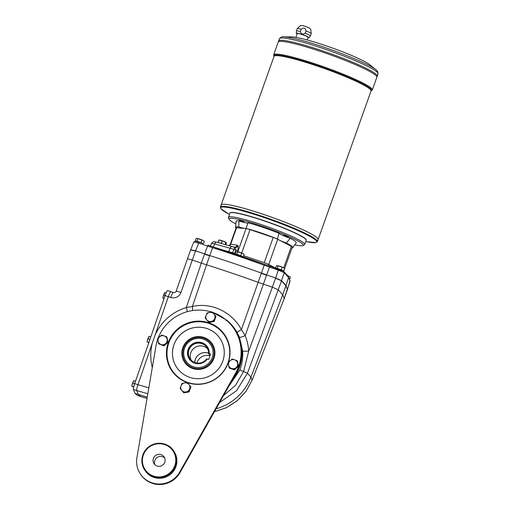 <?xml version="1.0" encoding="UTF-8"?>
<svg xmlns="http://www.w3.org/2000/svg" width="510" height="510" viewBox="0 0 510 510"><rect width="100%" height="100%" fill="white"/><g stroke="black" fill="none" stroke-linecap="round" stroke-linejoin="round"><path stroke-width="0.76" d="M227.925 362.98A31.531 31.04 146.2 0 1 174.477 373.511A31.531 31.04 146.2 0 1 192.691 322.352A31.531 31.04 146.2 0 1 227.925 362.98M183.071 380.753A31.818 31.327 146.2 0 1 171.959 370.706A31.818 31.327 146.2 0 1 180.954 326.967A31.818 31.327 146.2 0 1 224.827 335.274A31.818 31.327 146.2 0 1 229.902 349.375M157.73 339.252A43.101 42.432 146.2 0 0 155.939 346.194L136.922 457.617A23.141 22.784 146.2 0 0 140.403 474.013L140.741 474.517A23.141 22.784 146.2 0 0 180.005 472.623L235.888 373.715A43.101 42.432 146.2 0 0 234.364 329.25L234.026 328.746A43.101 42.432 146.2 0 1 235.55 373.205L235.888 373.715M158.164 338.066A43.101 42.432 146.2 0 1 211.733 312.075M212.498 312.33A43.101 42.432 146.2 0 1 234.026 328.746M235.55 373.205L179.667 472.12A23.141 22.784 146.2 0 1 140.403 474.013M228.199 362.89A31.964 31.467 146.2 0 1 228.193 362.903A31.964 31.467 146.2 0 1 187.221 382.564M186.972 382.474A31.964 31.467 146.2 0 1 171.672 370.534A31.964 31.467 146.2 0 1 180.706 326.598A31.964 31.467 146.2 0 1 224.776 334.942A31.964 31.467 146.2 0 1 228.429 362.215M175.899 466.65A17.353 17.085 146.2 0 1 145.21 470.787L144.732 470.073A17.353 17.085 -33.8 0 0 175.421 465.93A17.353 17.085 -33.8 0 0 149.634 446.218A17.353 17.085 -33.8 0 0 144.732 470.073C139.364 462.156 142.143 451.375 148.85 446.766C156.901 440.532 168.912 443.12 173.566 450.751L174.044 451.465A17.353 17.085 146.2 0 1 175.899 466.65M229.092 367.672L228.129 362.489L232.177 359.002L234.664 359.824A4.628 4.558 146.2 0 1 237.654 363.267L238.457 366.346L237.501 361.163L237.654 363.267A4.628 4.558 146.2 0 1 231.578 368.494L229.092 367.672L229.398 368.137L234.409 369.833L238.457 366.346M238.151 365.887L234.103 369.374L231.578 368.494A4.628 4.558 146.2 0 1 230.137 360.717A4.628 4.558 146.2 0 1 234.664 359.824L237.188 360.704M234.103 369.374L234.409 369.833M183.555 392.458L180.106 388.486L180.98 385.955A4.628 4.558 146.2 0 1 184.486 382.933L187.119 382.449L188.827 384.406A4.628 4.558 146.2 0 1 189.656 388.894L188.783 391.425L189.095 391.89L190.874 386.88L190.568 386.421L189.656 388.894A4.628 4.558 146.2 0 1 186.15 391.916L183.555 392.458L183.861 392.917L189.095 391.89M188.783 391.425L186.15 391.916A4.628 4.558 146.2 0 1 180.98 385.955L181.891 383.475L184.486 382.933A4.628 4.558 146.2 0 1 188.827 384.406L190.568 386.421M208.641 322.008L205.192 318.03L206.977 313.025L209.572 312.477A4.628 4.558 146.2 0 1 214.748 318.444A4.628 4.558 146.2 0 1 206.901 319.987A4.628 4.558 146.2 0 1 209.572 312.477L212.205 311.992L215.653 315.97L213.875 320.975L208.641 322.008L208.953 322.467L214.181 321.434L215.966 316.429L215.653 315.97M176.728 376.354A31.818 31.327 146.2 0 1 172.131 370.955L171.959 370.706M224.827 335.274L224.993 335.529A31.818 31.327 146.2 0 1 228.238 341.827M213.715 325.221A31.964 31.467 146.2 0 1 224.942 335.197M171.844 370.783A31.964 31.467 146.2 0 1 166.885 356.605M167.631 341.961L163.583 345.448L158.572 343.746L157.609 338.563L159.617 336.791A4.628 4.558 146.2 0 1 167.133 339.341L167.943 342.427L166.98 337.237L167.133 339.341A4.628 4.558 146.2 0 1 161.058 344.569A4.628 4.558 146.2 0 1 159.617 336.791L161.657 335.076L166.668 336.778M205.192 318.03L208.953 322.467M180.106 388.486L183.861 392.917M158.572 343.746L163.895 345.907L167.943 342.427M163.583 345.448L163.895 345.907M213.875 320.975L214.181 321.434M164.787 462.258A6.075 5.98 146.2 0 1 154.045 463.711A6.075 5.98 146.2 0 1 155.76 455.36A6.075 5.98 146.2 0 1 164.787 462.258M164.73 458.076A6.075 5.98 -33.8 0 0 154.868 464.686M195.489 251.111L190.727 249.938A5.782 0.612 -160.4 0 0 190.606 250.015L187.489 258.78L192.308 260.055L195.591 250.837L209.712 255.574A144.63 15.262 -160.4 0 1 261.413 273.111L275.642 277.995L281.59 280.634L286.014 285.517L287.379 289.731A5.782 0.612 19.6 0 0 287.372 289.674L285.912 285.791L288.545 277.529L284.172 272.691L281.494 280.902A5.782 0.612 -160.4 0 0 281.087 280.596L275.547 278.269L272.359 287.213L278.32 289.827L282.731 294.735L285.912 285.791L281.494 280.902L247.452 373.199L236.506 390.73L219.625 402.505M148.831 387.842L137.961 384.712L152.216 343.396C150.259 351.479 150.284 359.531 152.292 367.557M216.055 408.816A52.065 51.261 -33.8 0 0 250.945 377.107L282.731 294.735L284.197 298.599L289.96 281.469M166.075 292.995L164.806 292.568L163.162 296.469A2.894 0.408 108.7 0 0 162.9 297.738A2.894 0.408 108.7 0 0 162.888 297.891M164.52 293.02A2.894 0.408 108.7 0 0 164.475 293.084A2.894 0.408 108.7 0 0 164.124 293.76A2.894 0.408 108.7 0 0 163.162 296.469L162.926 298.191L163.984 298.739M162.9 297.738L162.926 298.191M163.678 295.029L165.1 295.513M164.806 292.568L164.475 293.084M150.82 336.893L149.06 336.294L147.416 340.202A2.894 0.408 108.7 0 0 147.154 341.464A2.894 0.408 108.7 0 0 147.141 341.623M148.773 336.747A2.894 0.408 108.7 0 0 148.729 336.817A2.894 0.408 108.7 0 0 148.384 337.492A2.894 0.408 108.7 0 0 147.416 340.202L147.18 341.917L148.824 342.663M148.945 342.331L147.18 341.917M147.932 338.761L149.825 339.405L150.342 338.277M149.06 336.294L148.729 336.817M135.501 381.282L133.767 380.696L132.128 384.604A2.894 0.408 108.7 0 0 131.861 385.872A2.894 0.408 108.7 0 0 131.848 386.025M133.48 381.148A2.894 0.408 108.7 0 0 133.441 381.219A2.894 0.408 108.7 0 0 133.091 381.894A2.894 0.408 108.7 0 0 132.128 384.604L131.886 386.325L133.677 387.115M133.754 386.79L131.886 386.325M132.638 383.163L134.532 383.807L134.92 382.959M133.767 380.696L133.441 381.219M192.34 310.59A5.495 1.485 78.4 0 0 192.378 306.555L186.335 307.505A5.495 0.51 -106.6 0 1 187.297 311.667M228.556 386.688L239.891 370.005C242.18 363.859 243.098 357.542 242.632 351.052A5.495 0.484 176.4 0 0 248.721 351.084L272.365 287.213L258.13 282.323A144.63 15.262 19.6 0 0 206.435 264.786L201.322 263.109L186.335 307.505C172.023 312.101 161.632 321.23 155.148 334.885L152.216 343.396M173.349 292.51A5.782 0.81 108.7 0 0 173.311 292.485C175.14 292.574 176.116 292.083 176.237 291.006L180.999 292.453L192.308 260.055L201.316 263.109L204.504 254.165A28.923 3.054 -160.4 0 0 204.51 254.171L209.616 255.841L192.378 306.555C210.955 301.926 232.139 311.967 241.408 329.613L245.195 335.65A5.495 0.657 157.8 0 1 239.483 337.327L236.991 332.265L241.408 329.613L261.318 273.379A28.923 3.054 -160.4 0 0 261.324 273.385L264.505 264.295A143.176 15.109 -160.4 0 0 213.276 246.916L207.921 245.163M236.991 332.265C234.288 327.618 230.877 323.57 226.752 320.127L212.421 312.241M209.616 311.47L211.828 312.056M242.632 351.052L239.483 337.327M232.254 380.148A43.586 42.91 -33.8 0 0 226.752 320.127L226.083 320.694M155.148 334.885L168.332 296.68L170.754 297.502C175.516 298.605 178.927 296.922 180.999 292.453M147.033 398.38L137.522 395.486A5.782 0.81 108.7 0 1 137.477 395.467L135.099 393.465L133.441 389.436A5.782 0.81 108.7 0 1 134.697 383.603L137.955 384.706C136.948 387.74 136.533 389.685 136.699 390.545L147.823 393.752M261.324 273.385L266.532 275.209A28.923 3.054 -160.4 0 0 266.539 275.215L245.195 335.65C247.197 340.591 248.37 345.735 248.721 351.084L243.557 371.599L235.531 385.318L223.507 395.632M137.477 395.467L140.734 396.57L138.35 394.568L136.699 390.545M170.927 291.688A5.782 0.81 108.7 0 0 170.888 291.663A5.782 0.81 108.7 0 0 168.332 296.68A5.782 0.81 108.7 0 1 170.888 291.663A5.782 0.81 108.7 0 0 170.888 291.663L173.311 292.485A5.782 0.81 108.7 0 0 170.754 297.502M147.027 398.393L140.773 396.589A5.782 0.81 108.7 0 1 140.734 396.57L138.35 394.568L136.693 390.539A5.782 0.81 108.7 0 1 137.955 384.706L168.332 296.68L165.081 295.57A5.782 0.81 108.7 0 1 167.637 290.56A5.782 0.81 108.7 0 1 167.675 290.579M133.735 386.758L134.532 383.807M284.197 298.656L252.118 380.16A5.782 0.988 21.5 0 1 252.106 380.25L284.197 298.656M214.436 411.685L226.574 407.579L237.335 400.63L246.018 391.317L252.118 380.16L250.945 377.107L247.452 373.199L239.891 370.005M288.526 276.783L289.992 281.373A1.154 1.147 159.4 0 0 289.973 280.627L288.309 276.426L283.942 271.594A1.154 1.128 -42.1 0 1 284.172 272.691L278.224 270.058L269.446 267.081L266.532 275.209M135.099 393.465L147.243 397.137M275.547 278.269L278.696 269.165L264.505 264.295L269.93 266.201L269.446 267.081L264.225 265.245A144.336 15.23 19.6 0 0 212.587 247.726L198.69 243.072L195.591 250.837L190.708 249.741L193.813 241.969L198.69 243.072L199.161 242.186L195.317 241.185L193.813 242.033M229.449 245.68A2.894 2.677 99.3 0 0 230.73 244.143L236.57 227.753L246.062 228.569A5.208 0.548 -160.4 0 1 250.04 229.621L273.213 237.488A5.208 0.548 -160.4 0 1 277.695 239.298L291.376 246.349A5.208 0.548 -160.4 0 1 292.306 247.038L283.656 271.339M213.346 246.929L214.621 243.933C212.281 243.315 211.261 243.206 211.542 243.595M223.444 250.168L232.656 252.66L233.962 249.415L230.074 248.223A2.894 1.976 -74.5 0 1 232.541 246.54A2.894 1.976 -74.5 0 1 232.726 246.604M236.57 227.753A5.208 0.548 -160.4 0 0 236.143 227.823L230.341 244.118L229.137 245.597M234.192 247.038A2.894 2.677 99.3 0 0 237.265 245.214L230.341 244.118M235.282 253.515L234.727 253.362L235.773 250.034L233.962 249.415A2.894 0.408 -71.3 0 1 234.919 247.433L235.773 250.034A2.894 0.574 -162.6 0 0 238.068 250.384L238.164 245.807A2.894 2.595 148.2 0 1 234.919 247.433L217.088 242.256A2.894 1.976 -74.5 0 1 217.266 242.32M234.543 253.84A2.314 0.325 108.7 0 0 234.727 253.362L232.656 252.66A2.314 0.325 108.7 0 1 232.471 253.145M226.332 243.015L225.79 244.666L226.376 243.028L225.962 242.409L225.216 244.507M226.217 242.575L222.277 240.911L221.372 243.442M222.277 240.911L218.956 240.019L218.063 242.524M226.077 242.448A3.761 0.395 -160.4 0 0 225.994 242.39A3.761 0.395 -160.4 0 0 224.139 241.504A3.761 0.395 -160.4 0 0 220.613 240.306A3.761 0.395 -160.4 0 0 219.491 240.076L218.956 240.019M218.229 242.569A4.533 0.478 19.6 0 1 221.053 243.353M276.063 268.273L277.217 268.375L278.116 265.863L276.445 265.723L275.591 268.113M283.923 267.999A3.761 0.395 -160.4 0 0 283.872 267.967L284.586 268.483L283.694 270.995L283.005 270.931M283.872 267.967A3.761 0.395 -160.4 0 0 283.439 267.718L282.183 267.246L281.291 269.752L283.694 270.995M277.217 268.375L281.291 269.752M278.116 265.863L282.183 267.246M277.363 265.653L277.332 265.646A3.761 0.395 -160.4 0 1 277.37 265.653L277.363 265.653A3.761 0.395 -160.4 0 1 280.2 266.411A3.761 0.395 -160.4 0 1 283.439 267.718M289.737 276.681A3.761 0.395 -160.4 0 0 289.693 276.649L290.407 277.166L289.559 279.531M289.693 276.649A3.761 0.395 -160.4 0 0 289.253 276.401L287.959 276.044M289.253 276.401A3.761 0.395 -160.4 0 0 287.634 275.68M195.744 241.243L196.936 241.134L202.674 243.372M196.936 241.134L197.829 238.629L197.051 238.412L196.165 238.482L195.266 240.994M203.637 240.765A3.761 0.395 -160.4 0 0 203.592 240.733L204.306 241.249L203.452 243.64M203.592 240.733A3.761 0.395 -160.4 0 0 203.159 240.484L201.903 240.006L201.01 242.518M197.829 238.629L201.903 240.006M197.083 238.412L197.051 238.412A3.761 0.395 -160.4 0 1 197.083 238.412L197.083 238.412A3.761 0.395 -160.4 0 1 199.92 239.171A3.761 0.395 -160.4 0 1 203.159 240.484M235.441 254.139L236.742 254.248L237.634 251.742L235.964 251.596L235.097 254.025M243.442 253.872A3.761 0.395 -160.4 0 0 243.391 253.84L244.105 254.362L243.244 256.791M243.391 253.84A3.761 0.395 -160.4 0 0 242.958 253.591L241.702 253.119L240.809 255.631L242.703 256.606M236.742 254.248L240.809 255.631M237.634 251.742L241.702 253.119M236.889 251.526L236.85 251.519A3.761 0.395 -160.4 0 1 236.889 251.526L236.889 251.526A3.761 0.395 -160.4 0 1 239.719 252.284A3.761 0.395 -160.4 0 1 242.958 253.591M247.981 222.972A11.571 1.224 19.6 0 1 238.909 220.913L238.846 226.931A11.571 1.224 -160.4 0 0 246.03 228.41L248.038 222.787A31.92 3.366 -160.4 0 1 278.932 233.268L277.478 239.075A11.571 1.224 -160.4 0 0 286.333 243.04L290.184 238.31A11.571 1.224 19.6 0 1 278.932 233.268M244.245 221.933L239.349 220.231L244.245 221.933M288.354 236.895L283.458 235.193L288.354 236.895M294.755 244.87A39.34 4.15 -160.4 0 0 302.857 245.546L304.323 244.864A40.494 4.271 -160.4 0 0 304.687 244.513L306.178 240.337A40.494 4.271 -160.4 0 0 306.115 239.834A40.494 4.271 -160.4 0 0 269.458 222.73A40.494 4.271 -160.4 0 0 230.246 212.817A40.494 4.271 -160.4 0 0 229.876 213.167L228.391 217.343A40.494 4.271 -160.4 0 0 228.454 217.846L229.156 219.306A39.34 4.15 -160.4 0 0 229.27 219.498A39.34 4.15 -160.4 0 0 235.862 223.903M306.115 239.834L306.006 239.617A40.322 4.258 -160.4 0 0 305.892 239.419A40.322 4.258 -160.4 0 0 268.846 222.347A40.322 4.258 -160.4 0 0 230.463 212.715L230.246 212.817M304.687 244.513A40.494 4.271 -160.4 0 0 267.973 226.899A40.494 4.271 -160.4 0 0 228.391 217.343M302.857 245.546A39.34 4.15 -160.4 0 0 267.546 228.097A39.34 4.15 -160.4 0 0 229.156 219.306M291.956 248.026A30.37 3.207 -160.4 0 0 292.797 247.701L296.183 242.805A31.92 3.366 -160.4 0 0 290.184 238.31M238.909 220.913A31.92 3.366 -160.4 0 0 236.06 221.397L235.594 227.333A30.37 3.207 -160.4 0 0 236.041 228.117M277.478 239.075A30.37 3.207 -160.4 0 0 246.03 228.41M292.797 247.701A30.37 3.207 -160.4 0 0 286.333 243.04M238.846 226.931A30.37 3.207 -160.4 0 0 235.594 227.333M305.994 30.906L305.165 33.246C302.832 34.725 301.219 34.176 300.333 31.607L301.161 29.268C303.673 27.298 305.286 27.846 305.994 30.906A7.408 0.784 19.6 0 1 311.234 33.584L310.399 35.923A7.408 0.784 19.6 0 1 310.392 35.942L309.124 37.765A6.828 0.72 19.6 0 1 308.027 37.759M295.883 37.37L297.253 33.52A5.782 0.612 19.6 0 1 302.908 34.884A5.782 0.612 19.6 0 1 308.155 37.402L307.237 39.984M297.126 33.877A6.828 0.72 19.6 0 1 296.304 33.29A6.828 0.72 19.6 0 1 296.272 33.188A6.828 0.72 19.6 0 1 302.946 34.782A6.828 0.72 19.6 0 1 309.124 37.765M301.161 29.268A7.408 0.784 19.6 0 0 297.279 28.617L300.218 25.749L301.703 25.5A4.456 0.472 19.6 0 1 305.847 26.609A4.456 0.472 19.6 0 1 309.774 28.369L310.769 29.503L311.234 33.584M279.41 38.715C281.163 36.924 282.578 36.293 283.656 36.835A51.217 5.406 19.6 0 1 331.086 49.661A51.217 5.406 19.6 0 1 375.953 69.698L377.636 71.413L378.05 73.842A52.358 5.527 -160.4 0 0 377.821 72.936A52.358 5.527 -160.4 0 0 327.095 49.846A52.358 5.527 -160.4 0 0 279.41 38.715L278.587 41.023A52.358 5.527 19.6 0 1 278.587 41.023L278.205 42.101A52.358 5.527 19.6 0 1 278.205 42.101A52.358 5.527 19.6 0 1 329.377 54.468A52.358 5.527 19.6 0 1 376.845 77.233A52.358 5.527 19.6 0 1 376.845 77.233L372.306 89.97A52.358 5.527 -160.4 0 0 372.077 89.059A52.358 5.527 -160.4 0 0 321.351 65.975A52.358 5.527 -160.4 0 0 273.666 54.844L273.991 56.514M278.677 41.654A52.352 5.527 19.6 0 1 329.377 54.462A52.352 5.527 19.6 0 1 376.762 76.576M273.666 54.844L278.199 42.107A52.358 5.527 19.6 0 1 329.377 54.462A52.358 5.527 19.6 0 1 376.845 77.227L377.228 76.156A52.358 5.527 19.6 0 1 377.228 76.156A52.358 5.527 19.6 0 0 329.76 53.384A52.358 5.527 19.6 0 0 278.581 41.029A52.358 5.527 19.6 0 1 329.76 53.384A52.358 5.527 19.6 0 1 377.228 76.149L378.05 73.842M279.066 40.577A52.352 5.527 19.6 0 1 329.76 53.384A52.352 5.527 19.6 0 1 377.145 75.499M283.656 36.835L291.573 36.905A43.388 4.577 19.6 0 1 331.761 47.768A43.388 4.577 19.6 0 1 369.769 64.751L375.953 69.698M229.914 213.091A40.494 4.271 19.6 0 1 269.516 222.564A40.494 4.271 19.6 0 1 306.198 240.255M220.39 207.047L221.123 204.988A51.491 5.431 19.6 0 1 271.454 217.139A51.491 5.431 19.6 0 1 318.132 239.528L371.05 90.92A51.491 5.431 19.6 0 0 324.366 68.531A51.491 5.431 19.6 0 0 274.042 56.374L221.123 204.982A51.491 5.431 19.6 0 1 221.123 204.982A51.491 5.431 19.6 0 1 271.447 217.145A51.491 5.431 19.6 0 1 318.132 239.534L317.398 241.593A51.491 5.431 -160.4 0 0 317.169 240.701A51.491 5.431 -160.4 0 0 267.285 217.993A51.491 5.431 -160.4 0 0 220.39 207.047L220.938 208.788L228.423 213.811M221.595 204.542A51.484 5.431 19.6 0 1 271.447 217.139A51.484 5.431 19.6 0 1 318.049 238.89M305.165 33.246A7.408 0.784 19.6 0 1 310.399 35.923M296.272 33.188L296.444 30.976A7.408 0.784 19.6 0 1 296.45 30.951A7.408 0.784 19.6 0 1 300.333 31.607M203.681 338.257A15.772 15.523 146.2 0 1 213.205 358.045A15.772 15.523 146.2 0 1 193.162 367.806A15.772 15.523 146.2 0 1 183.638 348.018A15.772 15.523 146.2 0 1 203.681 338.257M209.196 353.583L208.947 353.532A10.627 10.461 -33.8 0 0 195.534 342.911A10.627 10.461 -33.8 0 0 189.745 359.167A10.627 10.461 -33.8 0 0 207.015 358.951L207.27 359.008A10.914 10.748 -33.8 0 1 189.497 359.314A10.914 10.748 -33.8 0 1 195.458 342.586A10.914 10.748 -33.8 0 1 209.196 353.583L210.611 354.067L208.686 359.486L207.27 359.008M196.975 363.043A10.123 9.964 146.2 0 1 209.961 355.891M222.774 361.227A26.035 25.628 146.2 0 1 201.482 378.471A26.035 25.628 146.2 0 1 176.74 367.442A26.035 25.628 146.2 0 1 184.097 331.659A26.035 25.628 146.2 0 1 219.988 338.455A26.035 25.628 146.2 0 1 222.774 361.227M176.753 367.461A26.035 25.628 146.2 0 1 184.123 331.698A26.035 25.628 146.2 0 1 220.008 338.474M208.552 353.207A10.181 10.021 -33.8 0 0 194.731 362.47M208.552 353.264A10.123 9.964 -33.8 0 0 194.788 362.489M207.697 348.948A10.123 9.964 -33.8 0 0 191.116 360.066M208.947 353.532L208.539 353.494A10.123 9.964 -33.8 0 0 192.927 344.836A10.123 9.964 -33.8 0 0 190.071 358.753A10.123 9.964 -33.8 0 0 206.607 358.912L207.015 358.951M210.024 355.712L208.539 353.494M192.844 368.571A16.632 16.377 146.2 0 1 189.274 339.386A16.632 16.377 146.2 0 1 211.42 362.954A16.632 16.377 146.2 0 1 192.844 368.571M184.588 362.272A16.632 16.377 146.2 0 1 189.306 339.43A16.632 16.377 146.2 0 1 212.224 343.753M149.36 341.12L149.825 339.405M162.875 297.987L164.105 298.401M134.697 383.603L165.081 295.57M179.667 472.12L180.005 472.623M209.616 255.841L212.587 247.726A1.154 0.376 -72.5 0 1 213.237 246.897A1.154 0.376 -72.5 0 1 213.276 246.916M204.51 254.171L207.94 245.163L264.505 264.295M150.144 338.857A2.633 0.37 108.7 0 0 149.564 340.527M283.464 271.288L269.93 266.201M237.265 245.214L238.164 245.807M237.66 251.672L238.068 250.384M237.826 251.71L246.062 228.569M241.708 253.024L250.04 229.621M275.617 268.05L268.725 264.499A5.208 0.548 -160.4 0 0 264.237 262.688L243.633 255.695M264.237 262.688L273.213 237.488M268.585 265.735A2.314 1.81 -62.7 0 1 268.725 264.499L277.695 239.298M283.713 267.865L291.376 246.349M228.576 251.851A2.314 1.575 104 0 0 228.76 251.487L230.074 248.223L214.621 243.933A2.894 1.976 -74.5 0 1 217.088 242.256L214.072 241.721C213.454 241.447 212.594 242.02 211.484 243.448L210.33 245.96M225.898 242.377L225.146 244.488M222.169 240.873L221.263 243.41M218.911 240.019L218.025 242.511L218.911 240.019M276.497 268.419A3.411 0.363 -160.4 0 1 280.36 269.503A3.411 0.363 -160.4 0 1 282.763 270.797L282.763 270.791A3.353 0.357 -160.4 0 0 280.328 269.554A3.353 0.357 -160.4 0 0 276.726 268.496M201.871 243.104A3.353 0.357 -160.4 0 0 198.39 241.746A3.353 0.357 -160.4 0 0 196.159 241.306L196.152 241.319A3.411 0.363 -160.4 0 1 198.396 241.676A3.411 0.363 -160.4 0 1 202.234 243.225M241.861 256.32A3.353 0.357 -160.4 0 0 238.801 255.057A3.353 0.357 -160.4 0 0 236.124 254.369M242.167 256.422A3.411 0.363 -160.4 0 0 238.82 254.994A3.411 0.363 -160.4 0 0 235.958 254.311M274.004 56.476A51.835 5.47 19.6 0 1 318.285 65.809A51.835 5.47 19.6 0 1 371.325 89.639A51.835 5.47 19.6 0 1 371.012 91.016M305.751 241.523L305.987 241.574A51.013 5.38 -160.4 0 0 316.531 241.083A51.013 5.38 -160.4 0 0 263.721 217.426A51.013 5.38 -160.4 0 0 220.875 208.628A51.013 5.38 -160.4 0 0 229.239 214.245L229.455 214.353M212.211 357.644A14.764 14.535 146.2 0 1 187.176 362.578A14.764 14.535 146.2 0 1 195.706 338.621A14.764 14.535 146.2 0 1 212.211 357.644M174.822 465.662A16.779 16.518 -33.8 0 0 156.073 444.051A16.779 16.518 -33.8 0 0 146.376 471.272A16.779 16.518 -33.8 0 0 174.822 465.662M133.441 389.436L136.693 390.539M284.204 298.65L287.379 289.731M214.41 411.729L226.548 407.637L237.309 400.713L246.011 391.387L252.106 380.25M176.237 291.006L187.489 258.78M287.474 289.457L289.973 280.627M283.942 271.594L278.696 269.165M317.398 241.593L315.875 242.594L306.899 241.753M372.306 89.97L371 91.06M297.279 28.617L296.45 30.951M170.888 291.663L167.637 290.56"/></g></svg>
